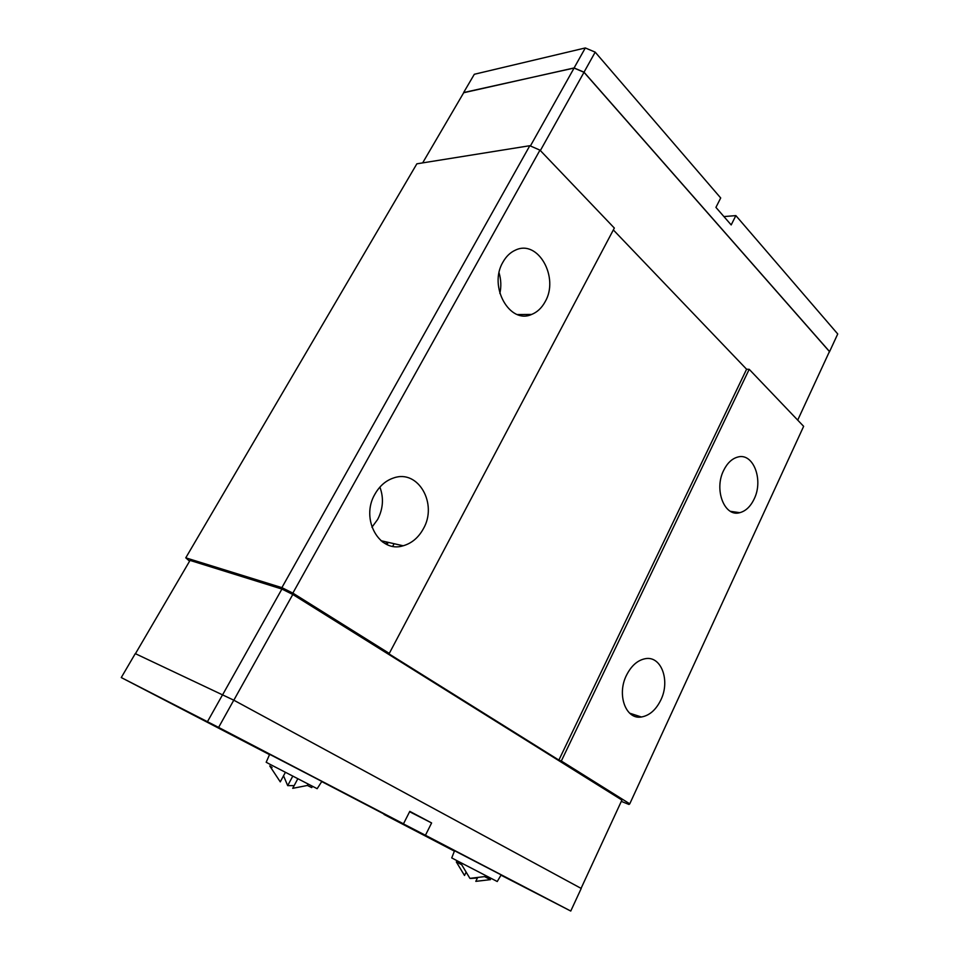 <?xml version="1.0" encoding="UTF-8"?>
<svg xmlns="http://www.w3.org/2000/svg" width="959" height="959" viewBox="0 0 959 959"><rect width="100%" height="100%" fill="white"/><g stroke="black" fill="none" stroke-linecap="round" stroke-linejoin="round"><path stroke-width="1.44" d="M371.936 527.234L377.666 519.43C383.156 508.726 383.9 497.949 379.896 487.088M374.981 494.065C379.668 485.865 385.926 480.483 393.741 477.918C418.412 469.131 437.951 504.062 423.303 528.877C418.412 537.699 411.699 543.321 403.176 545.779C379.488 553.523 360.009 518.987 374.981 494.065M499.867 293.442C501.365 286.525 501.101 279.656 499.064 272.835M502.972 262.071C506.184 256.365 510.344 252.385 515.462 250.119C538.143 239.043 559.529 277.702 545.084 301.821C541.715 307.983 537.232 312.19 531.646 314.432C509.804 324.705 488.167 286.489 502.972 262.071M626.467 675.292C631.274 665.774 637.519 660.248 645.203 658.713C661.266 655.429 670.497 680.638 660.811 700.034C655.932 709.924 649.471 715.57 641.403 716.996C625.843 719.873 616.577 694.748 626.467 675.292M723.673 470.366C727.234 463.185 731.837 458.774 737.495 457.131C753.175 452.133 763.832 479.872 754.11 499.088C750.489 506.568 745.706 511.099 739.761 512.681C724.536 517.333 713.724 489.725 723.673 470.366M321.733 781.573L384.187 814.131M392.734 546.258L394.125 543.705M431.61 822.954L425.436 835.265L378.098 810.811L403.475 823.817L409.793 811.362L431.61 822.954L409.613 811.734M269.659 754.337L321.84 781.405M454.554 850.741L501.173 874.884M454.578 850.669L451.737 857.909L457.455 860.942L497.242 881.525L501.197 874.824M466.05 872.33L464.516 875.483L456.304 861.913L461.699 864.742L469.91 878.36L484.571 876.61L490.457 879.643L475.808 881.357L477.618 877.617M269.683 754.265L266.182 762.261L270.222 764.431L317.165 788.694L321.888 781.333M308.103 784.078L307.359 785.469L292.711 788.334L297.817 778.768M312.43 786.296L311.735 787.603L307.371 785.457M797.708 420.126L829.439 351.545L584.007 72.297L574.093 68.053L463.82 92.52L422.643 162.898M828.684 353.164L829.583 351.605L584.019 72.189L574.093 67.945L463.7 92.735M723.925 216.578L735.865 215.607L731.19 224.933L715.929 207.384L720.7 197.974L595.191 52.146L585.314 47.95L474.321 74.275L463.677 92.46M584.019 72.189L595.191 52.146M829.583 351.605L837.734 333.972L735.865 215.607M574.093 67.945L585.314 47.95M540.361 150.563L584.007 72.297M530.399 145.96L574.093 68.053M269.527 754.625L121.266 677.557L135.279 653.618L233.78 700.178L581.226 888.454L570.761 911.05L500.994 875.171M272.08 767.464L269.731 765.941L280.268 781.861L285.398 772.331M292.771 776.155L287.688 785.625L283.54 775.795M294.161 785.625L287.688 785.625M477.45 877.964L470.389 878.468M425.436 835.265L570.761 911.05M233.78 700.178L218.604 727.413L403.475 823.817M121.266 677.557L218.604 727.413M269.575 754.529L267.813 753.594L269.587 754.505M454.398 851.136L384.02 814.467M222.716 694.496L207.48 721.648M135.447 653.69L190.038 560.404L281.91 589.042L222.764 694.52M281.91 589.042L292.795 594.472L233.828 700.202M292.795 594.472L621.923 800.058L581.07 888.37M613.34 229.932L746.593 369.227L558.869 760.079L386.957 652.611L389.282 653.415L614.335 228.05L539.965 150.143L292.855 593.106L389.282 653.415M746.593 369.227L749.195 369.311L561.315 761.026L558.869 760.079M561.315 761.026L629.763 803.834L628.984 804.457L621.312 801.376M189.582 561.171L185.77 557.826L281.886 587.639L292.855 593.106M382.138 541.655L382.473 541.044M185.77 557.826L416.853 163.821L529.812 145.708L281.886 587.639M529.812 145.708L539.965 150.143M749.195 369.311L803.642 426.335L629.763 803.834M388.215 542.35L387.028 544.532M383.84 541.356L383.252 542.434M527.21 314.468L526.551 315.679M386.693 542.003L385.674 543.873M383.312 541.236L382.821 542.147M730.482 511.339L739.761 512.681M629.631 713.172L641.403 716.996M517.44 314.54L531.646 314.432M380.939 540.696L403.176 545.779"/></g></svg>

